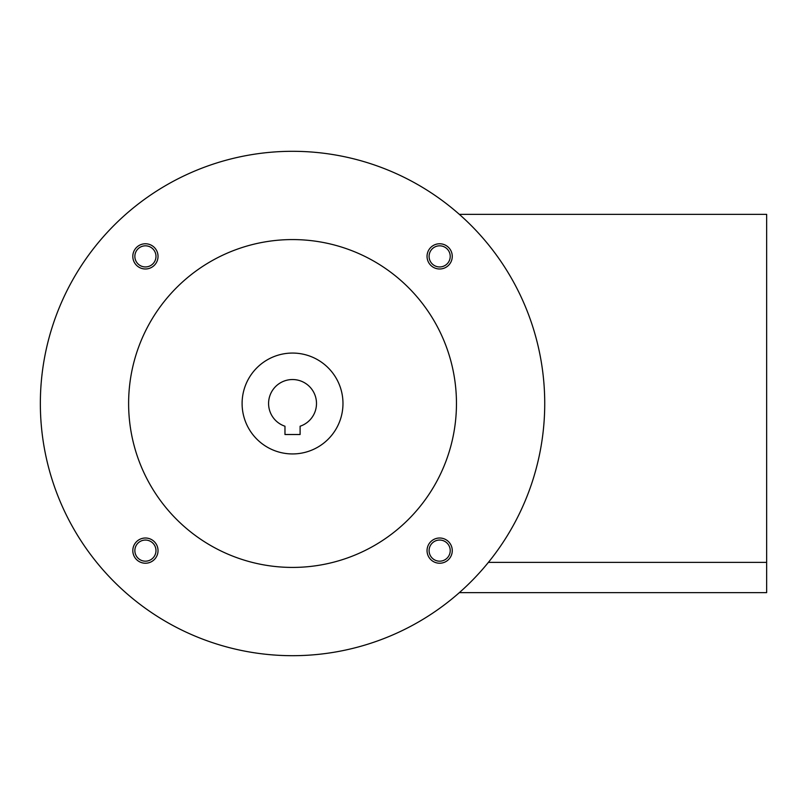 <?xml version="1.0" encoding="UTF-8"?>
<svg xmlns="http://www.w3.org/2000/svg" width="807" height="807" viewBox="0 0 807 807"><rect width="100%" height="100%" fill="white"/><g stroke="black" fill="none" stroke-linecap="round" stroke-linejoin="round"><path stroke-width="1.21" d="M459.344 214.359L766.65 214.359L766.65 562.378L488.386 562.378M766.65 562.378L766.65 592.641L459.344 592.641M284.972 426.227A23.958 23.958 0 0 1 273.19 389.367A23.958 23.958 0 0 1 311.885 389.367A23.958 23.958 0 0 1 300.103 426.227L300.103 434.519L284.972 434.519L284.972 426.227M342.975 403.5A50.438 50.438 0 0 1 267.319 447.179A50.438 50.438 0 0 1 267.319 359.821A50.438 50.438 0 0 1 342.975 403.5M427.044 256.384A12.609 12.609 0 0 0 445.958 267.299A12.609 12.609 0 0 0 445.958 245.459A12.609 12.609 0 0 0 427.044 256.384M429.092 256.384A10.562 10.562 0 0 0 444.939 265.533A10.562 10.562 0 0 0 444.939 247.235A10.562 10.562 0 0 0 429.092 256.384M132.812 550.616A12.609 12.609 0 0 0 151.726 561.541A12.609 12.609 0 0 0 151.726 539.701A12.609 12.609 0 0 0 132.812 550.616M134.86 550.616A10.562 10.562 0 0 0 150.697 559.765A10.562 10.562 0 0 0 150.697 541.467A10.562 10.562 0 0 0 134.86 550.616M132.812 256.384A12.609 12.609 0 0 0 151.726 267.299A12.609 12.609 0 0 0 151.726 245.459A12.609 12.609 0 0 0 132.812 256.384M134.86 256.384A10.562 10.562 0 0 0 150.697 265.533A10.562 10.562 0 0 0 150.697 247.235A10.562 10.562 0 0 0 134.86 256.384M427.044 550.616A12.609 12.609 0 0 0 445.958 561.541A12.609 12.609 0 0 0 445.958 539.701A12.609 12.609 0 0 0 427.044 550.616M429.092 550.616A10.562 10.562 0 0 0 444.939 559.765A10.562 10.562 0 0 0 444.939 541.467A10.562 10.562 0 0 0 429.092 550.616M128.616 403.5A163.922 163.922 0 0 0 374.498 545.461A163.922 163.922 0 0 0 374.498 261.539A163.922 163.922 0 0 0 128.616 403.5M40.35 403.5A252.188 252.188 0 0 0 418.631 621.904A252.188 252.188 0 0 0 418.631 185.096A252.188 252.188 0 0 0 40.35 403.5"/></g></svg>
